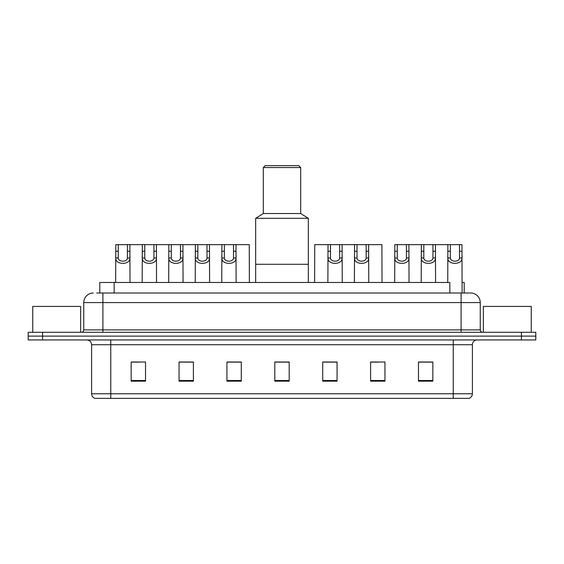 <?xml version="1.0" encoding="UTF-8"?>
<svg xmlns="http://www.w3.org/2000/svg" width="564" height="564" viewBox="0 0 564 564"><rect width="100%" height="100%" fill="white"/><g stroke="black" fill="none" stroke-linecap="round" stroke-linejoin="round"><path stroke-width="0.85" d="M96.684 293.012L102.902 293.012L96.684 293.012L99.8 293.012L99.8 282.479L449.832 282.479L449.832 293.012M462.099 282.479L464.2 282.479L464.2 293.012M93.328 293.012A9.574 9.574 0 0 0 83.747 302.593L83.747 329.884A2.397 2.397 0 0 1 81.357 332.281M480.253 302.593L102.902 302.593L102.902 293.012L470.672 293.012A9.574 9.574 0 0 1 480.253 302.593L480.253 329.884C480.394 331.343 481.191 332.14 482.643 332.281M42.568 332.281L28.2 332.281L28.2 336.109L42.568 336.109L28.2 336.109L28.2 339.944L42.568 339.944L42.568 336.109L521.432 336.109L42.568 336.109L42.568 332.281L521.432 332.281L521.432 336.109L535.8 336.109L521.432 336.109L521.432 339.944L42.568 339.944M521.432 339.944L535.8 339.944L535.8 332.281L521.432 332.281M470.531 293.012L467.316 293.012M472.399 393.771C472.265 396.062 471.116 397.592 468.952 398.367L453.244 398.367L453.244 393.771L472.399 393.771L472.399 344.731A4.787 4.787 0 0 1 477.186 339.944M453.244 398.367L95.048 398.367A4.787 4.787 0 0 1 91.601 393.771L91.601 344.731C91.319 341.826 89.725 340.226 86.814 339.944M432.842 381.172L432.842 362.017L418.474 362.017L418.474 381.172L432.842 381.172M384.958 381.172L384.958 362.017L370.59 362.017L370.59 381.172L384.958 381.172M337.068 381.172L337.068 362.017L322.707 362.017L322.707 381.172L337.068 381.172M145.526 381.172L145.526 362.017L131.158 362.017L131.158 381.172L145.526 381.172M193.41 381.172L193.41 362.017L179.042 362.017L179.042 381.172L193.41 381.172M241.293 381.172L241.293 362.017L226.932 362.017L226.932 381.172L241.293 381.172M289.184 381.172L289.184 362.017L274.816 362.017L274.816 381.172L289.184 381.172M444.531 398.367L110.755 398.367L110.755 393.771L453.244 393.771L453.244 344.731L91.601 344.731M371.26 362.116L378.444 362.116M418.474 362.116L431.982 362.116M424.798 362.116L418.714 362.116M238.614 362.116L232.53 362.116M179.042 362.116L192.74 362.116M185.556 362.116L179.472 362.116M132.498 362.116L139.682 362.116M331.47 362.116L325.386 362.116M289.184 362.116L274.816 362.116M241.293 362.116L226.932 362.116M337.068 362.116L322.707 362.116M80.638 332.281L80.638 306.421L32.747 306.421L32.747 332.281M308.339 282.479L308.339 218.31L255.661 218.31L255.661 264.283L308.339 264.283L255.661 264.283L255.661 282.479M308.339 218.31L300.675 213.523L263.325 213.523L255.661 218.31M300.675 213.523L300.675 167.55L263.325 167.55L263.325 213.523M300.675 167.55L298.758 165.633L265.242 165.633L263.325 167.55M531.253 332.281L531.253 306.421L483.362 306.421L483.362 332.281M118.257 244.649L118.236 257.988C118.405 262.239 127.245 262.239 127.415 257.988L127.393 244.649L115.789 244.649L115.641 282.479M127.393 244.649L129.861 244.649L130.009 282.479M130.009 256.26L129.875 257.988C130.446 265.122 115.197 265.122 115.775 257.988L115.641 256.26M144.786 244.649L144.765 257.988C144.934 262.239 153.775 262.239 153.944 257.988L153.923 244.649L142.318 244.649L142.17 282.479M153.923 244.649L156.39 244.649L156.538 282.479M156.538 256.26L156.404 257.988C156.975 265.122 141.726 265.122 142.304 257.988L142.17 256.26M171.315 244.649L171.294 257.988C171.463 262.239 180.304 262.239 180.473 257.988L180.452 244.649L168.847 244.649L168.699 282.479M180.452 244.649L182.919 244.649L183.067 282.479M183.067 256.26L182.933 257.988C183.504 265.122 168.255 265.122 168.833 257.988L168.699 256.26M197.844 244.649L197.823 257.988C197.992 262.239 206.833 262.239 207.002 257.988L206.981 244.649L195.377 244.649L195.229 282.479M206.981 244.649L209.448 244.649L209.596 282.479M209.596 256.26L209.463 257.988C210.034 265.122 194.784 265.122 195.363 257.988L195.229 256.26M224.373 244.649L224.352 257.988C224.521 262.239 233.362 262.239 233.531 257.988L233.51 244.649L221.906 244.649L221.758 282.479M233.51 244.649L235.978 244.649L236.126 282.479M236.126 256.26L235.992 257.988C236.563 265.122 221.314 265.122 221.892 257.988L221.758 256.26M330.49 244.649L330.469 257.988C330.638 262.239 339.479 262.239 339.648 257.988L339.627 244.649L328.022 244.649L327.874 282.479M339.627 244.649L342.094 244.649L342.242 282.479M342.242 256.26L342.108 257.988C342.686 265.122 327.437 265.122 328.008 257.988L327.874 256.26M357.019 244.649L356.998 257.988C357.167 262.239 366.008 262.239 366.177 257.988L366.156 244.649L354.552 244.649L354.403 282.479M366.156 244.649L368.623 244.649L368.771 282.479M368.771 256.26L368.637 257.988C369.216 265.122 353.966 265.122 354.537 257.988L354.403 256.26M397.296 244.649L397.275 257.988C397.437 262.239 406.284 262.239 406.447 257.988L406.425 244.649L394.821 244.649L394.68 282.479M406.425 244.649L408.9 244.649L409.041 282.479M409.041 256.26L408.914 257.988C409.485 265.122 394.236 265.122 394.807 257.988L394.68 256.26M423.825 244.649L423.804 257.988C423.966 262.239 432.814 262.239 432.976 257.988L432.955 244.649L421.35 244.649L421.209 282.479M432.955 244.649L435.429 244.649L435.57 282.479M435.57 256.26L435.443 257.988C436.014 265.122 420.765 265.122 421.336 257.988L421.209 256.26M450.354 244.649L450.333 257.988C450.495 262.239 459.343 262.239 459.505 257.988L459.491 244.649L447.879 244.649L447.738 282.479M459.491 244.649L461.958 244.649L462.099 293.012M462.099 256.26L461.972 257.988C462.543 265.122 447.294 265.122 447.865 257.988L447.738 256.26M129.861 244.649L142.318 244.649M156.39 244.649L168.847 244.649M182.919 244.649L195.377 244.649M209.448 244.649L221.906 244.649M235.978 244.649L249.246 244.649L249.387 282.479M328.022 244.649L314.754 244.649L314.613 282.479M342.094 244.649L354.552 244.649M368.623 244.649L381.891 244.649L382.032 282.479M408.9 244.649L421.35 244.649M435.429 244.649L447.879 244.649M114.168 293.012L114.168 282.479M102.902 332.281L102.902 302.593L83.747 302.593M83.747 329.884L480.253 329.884M461.098 293.012L461.098 332.281M453.244 339.944L453.244 344.731L472.399 344.731M91.601 393.771L110.755 393.771L110.755 339.944M289.184 380.51L274.816 380.51M241.293 380.51L226.932 380.51M193.41 380.51L179.042 380.51M145.526 380.51L131.158 380.51M337.068 380.51L322.707 380.51M384.958 380.51L370.59 380.51M432.842 380.51L418.474 380.51M129.875 257.988L127.415 257.988M118.236 257.988L115.775 257.988M118.257 251.22L115.789 251.22M129.861 251.22L127.393 251.22M156.404 257.988L153.944 257.988M144.765 257.988L142.304 257.988M144.786 251.22L142.318 251.22M156.39 251.22L153.923 251.22M182.933 257.988L180.473 257.988M171.294 257.988L168.833 257.988M171.315 251.22L168.847 251.22M182.919 251.22L180.452 251.22M209.463 257.988L207.002 257.988M197.823 257.988L195.363 257.988M197.844 251.22L195.377 251.22M209.448 251.22L206.981 251.22M235.992 257.988L233.531 257.988M224.352 257.988L221.892 257.988M224.373 251.22L221.906 251.22M235.978 251.22L233.51 251.22M342.108 257.988L339.648 257.988M330.469 257.988L328.008 257.988M330.49 251.22L328.022 251.22M342.094 251.22L339.627 251.22M368.637 257.988L366.177 257.988M356.998 257.988L354.537 257.988M357.019 251.22L354.552 251.22M368.623 251.22L366.156 251.22M408.914 257.988L406.447 257.988M397.275 257.988L394.807 257.988M397.296 251.22L394.821 251.22M408.9 251.22L406.425 251.22M435.443 257.988L432.976 257.988M423.804 257.988L421.336 257.988M423.825 251.22L421.35 251.22M435.429 251.22L432.955 251.22M461.972 257.988L459.505 257.988M450.333 257.988L447.865 257.988M450.354 251.22L447.879 251.22M461.958 251.22L459.491 251.22"/></g></svg>
